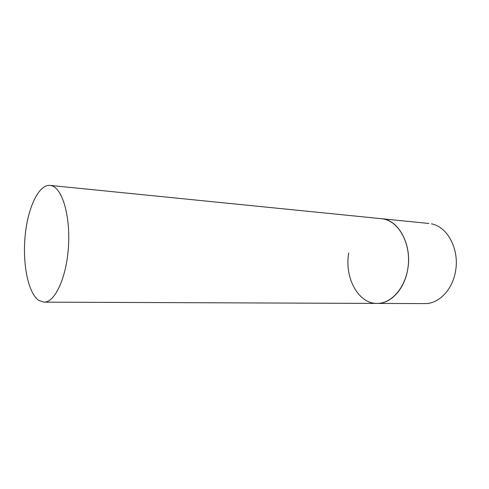 <?xml version="1.0" encoding="UTF-8"?>
<svg xmlns="http://www.w3.org/2000/svg" width="489" height="489" viewBox="0 0 489 489"><rect width="100%" height="100%" fill="white"/><g stroke="black" fill="none" stroke-linecap="round" stroke-linejoin="round"><path stroke-width="0.73" d="M432.594 224.011L431.402 223.852C447.643 226.633 459.807 249.738 455.442 271.676C452.294 290.215 438.48 303.993 424.727 303.602L377.086 303.418C392.007 303.724 406.61 286.279 408.346 264.396C410.24 242.538 398.737 222.073 383.975 219.096L381.499 218.699C398.614 219.592 412.398 244.977 407.679 269.586C404.489 289.243 390.699 303.84 377.086 303.418C358.168 303.81 344.238 277.459 348.73 252.996M51.834 185.777L50.037 185.398C38.6 184.341 27.702 207.972 25.116 236.108C22.415 264.219 28.228 293.376 38.888 300.503L43.961 302.141C54.799 302.599 66.357 278.168 68.411 247.44C70.581 216.725 62.561 188.84 51.834 185.777M50.037 185.398L428.902 223.467M377.086 303.418L43.961 302.141"/></g></svg>
